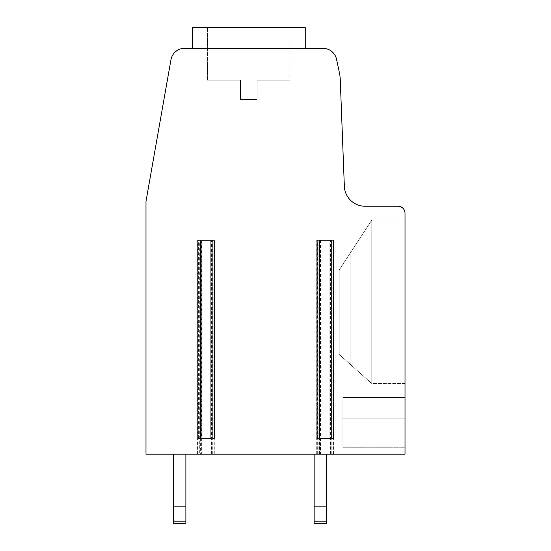 <?xml version="1.0" encoding="UTF-8"?>
<svg xmlns="http://www.w3.org/2000/svg" width="551" height="551" viewBox="0 0 551 551"><rect width="100%" height="100%" fill="white"/><g stroke="black" fill="none" stroke-linecap="round" stroke-linejoin="round"><path stroke-width="0.41" stroke-dasharray="2.75 2.07" d="M200.364 454.189L405.013 454.189L405.013 213.168A6.929 6.929 0 0 0 398.091 206.239L365.106 206.239A20.78 20.78 0 0 1 344.347 186.259L340.249 79.592A41.559 41.559 0 0 0 339.368 72.546L336.551 59.301A13.851 13.851 0 0 0 323.003 48.33L184.599 48.33A13.851 13.851 0 0 0 170.955 59.777L145.987 201.39L145.987 454.189L201.377 454.189L197.589 454.189L200.364 454.189L200.364 240.181L197.589 240.181L201.377 240.181L199.717 240.181L199.717 454.189M212.762 454.189L212.762 240.181L199.717 240.181M331.895 454.189L331.895 240.181L318.843 240.181L318.843 454.189M331.895 240.181L318.843 240.181M212.762 240.181L200.364 240.181M185.88 454.189L173.413 454.189L173.413 523.45L173.413 521.191L173.413 523.45L185.88 523.45L185.88 454.189L173.413 454.189L173.413 521.191L173.413 454.189L173.413 506.83L185.88 506.83L185.88 523.45L185.88 454.189L173.413 454.189L173.413 506.83L185.88 506.83L185.88 454.189L173.413 454.189L185.88 454.189L173.413 454.189L185.88 454.189L173.413 454.189L173.413 506.83L185.88 506.83L185.88 454.189L185.88 506.83L185.88 454.189L185.88 506.83L173.413 506.83L173.413 523.45L185.88 523.45L173.413 523.45L173.413 454.189M326.612 454.189L326.612 506.83L326.612 454.189L314.146 454.189L314.146 523.45L314.146 454.189L314.146 523.45L326.612 523.45L326.612 506.83L326.612 523.45L314.146 523.45L326.612 523.45L326.612 454.189L314.146 454.189L314.146 506.83L326.612 506.83L326.612 521.191L326.612 454.189L314.146 454.189L314.146 506.83L326.612 506.83L326.612 521.191L326.612 454.189L314.146 454.189L326.612 454.189L314.146 454.189L326.612 454.189L314.146 454.189L314.146 506.83L326.612 506.83L326.612 454.189L326.612 506.83L314.146 506.83L314.146 521.191L314.146 454.189M248.783 48.33L305.233 48.33L248.783 48.33M405.013 220.09L405.013 383.544L405.013 220.09L405.013 383.544L405.013 220.09L405.013 383.544L405.013 220.09L405.013 383.544L405.013 220.09L371.773 220.09L339.216 269.962L350.829 252.179L350.829 364.831L350.829 252.179L339.216 269.962L339.216 354.458L339.216 269.962L350.829 252.179L350.829 364.831L339.216 354.458L350.829 364.831L350.829 252.179L339.216 269.962L339.216 354.458L339.216 269.962L350.829 252.179L350.829 364.831L339.216 354.458L350.829 364.831L350.829 252.179L339.216 269.962L339.216 354.458L339.216 269.962L350.829 252.179L350.829 364.831L339.216 354.458L350.829 364.831L350.829 252.179L371.773 220.09L371.773 383.544L371.773 220.09L350.829 252.179L371.773 220.09L371.773 383.544L339.216 354.458L339.216 269.962L339.216 354.458L371.773 383.544L371.773 220.09L350.829 252.179L371.773 220.09L371.773 383.544L350.829 364.831L371.773 383.544L371.773 220.09L350.829 252.179L371.773 220.09L371.773 383.544L350.829 364.831L371.773 383.544L371.773 220.09L405.013 220.09M405.013 397.395L405.013 447.267L405.013 397.395L405.013 447.267L405.013 397.395L405.013 447.267L405.013 397.395L342.887 397.395L342.887 447.267L342.887 397.395L342.887 447.267L342.887 397.395L342.887 447.267L342.887 397.395L405.013 397.395M405.013 447.267L405.013 418.175L342.887 418.175L342.887 447.267L342.887 418.175L405.013 418.175L342.887 418.175L405.013 418.175L342.887 418.175L405.013 418.175L342.887 418.175L405.013 418.175L405.013 447.267L342.887 447.267L405.013 447.267M197.864 438.259L201.742 438.259L201.742 240.87L214.615 240.87M197.864 240.87L201.742 240.87L201.742 438.259L210.744 438.259L210.744 240.87L210.744 438.259L214.615 438.259M316.99 438.259L320.868 438.259L320.868 240.87L333.741 240.87M316.99 240.87L320.868 240.87L320.868 438.259L329.87 438.259L329.87 240.87L329.87 438.259L333.741 438.259M405.013 383.544L371.773 383.544L350.829 364.831L371.773 383.544L405.013 383.544M305.233 48.33L305.233 27.55L305.233 48.33L305.233 27.55L192.34 27.55L305.233 27.55L192.34 27.55L305.233 27.55L192.34 27.55L192.34 48.33M257.097 80.184L289.991 80.184L257.097 80.184L257.097 99.579L240.47 99.579L257.097 99.579L240.47 99.579L257.097 99.579L240.47 99.579L257.097 99.579L240.47 99.579L257.097 99.579L257.097 80.184L289.991 80.184L257.097 80.184L257.097 99.579L257.097 80.184L289.991 80.184L257.097 80.184L257.097 99.579L257.097 80.184L289.991 80.184L257.097 80.184L257.097 99.579L257.097 80.184M240.47 80.184L240.47 99.579L240.47 80.184L207.575 80.184L240.47 80.184L240.47 99.579L240.47 80.184L207.575 80.184L240.47 80.184L240.47 99.579L240.47 80.184L207.575 80.184L240.47 80.184L240.47 99.579L240.47 80.184L207.575 80.184L240.47 80.184M248.783 27.55L289.991 27.55L248.783 27.55M173.413 523.45L185.88 523.45L173.413 523.45M173.413 506.83L185.88 506.83M314.146 523.45L314.146 506.83L314.146 523.45L326.612 523.45L314.146 523.45M314.146 506.83L326.612 506.83M330.579 454.189L330.579 240.181M333.431 454.189L333.431 240.181M320.152 240.181L320.152 454.189M331.247 454.189L331.247 240.181M319.49 454.189L319.49 240.181M317.307 454.189L317.307 240.181M211.453 454.189L211.453 240.181M214.305 454.189L214.305 240.181M212.121 454.189L212.121 240.181M198.181 454.189L198.181 240.181M201.025 240.181L201.025 454.189M333.217 438.259L333.217 240.87M317.521 438.259L317.521 240.87M198.394 438.259L198.394 240.87M214.091 438.259L214.091 240.87M173.413 521.191L185.88 521.191M314.146 521.191L326.612 521.191M330.228 454.189L330.228 240.181M320.503 240.181L320.503 454.189M334.016 454.189L334.016 240.181M316.722 454.189L316.722 240.181M211.102 454.189L211.102 240.181M214.89 454.189L214.89 240.181M197.589 454.189L197.589 240.181M201.377 240.181L201.377 454.189M289.991 80.184L289.991 27.55L289.991 80.184M207.575 80.184L207.575 27.55L207.575 80.184"/><path stroke-width="0.83" d="M145.987 454.189L405.013 454.189L405.013 213.168A6.929 6.929 0 0 0 398.091 206.239L365.106 206.239A20.78 20.78 0 0 1 344.347 186.259L340.249 79.592A41.559 41.559 0 0 0 339.368 72.546L336.551 59.301A13.851 13.851 0 0 0 323.003 48.33L184.599 48.33A13.851 13.851 0 0 0 170.955 59.777L145.987 201.39L145.987 454.189M200.357 438.259L214.615 438.259L214.615 240.87L197.864 240.87L197.864 438.259L200.357 438.259L200.357 240.87M319.484 438.259L333.741 438.259L333.741 240.87L316.99 240.87L316.99 438.259L319.484 438.259L319.484 240.87M192.34 48.33L192.34 27.55L305.233 27.55L305.233 48.33M173.413 521.191L185.88 521.191L185.88 523.45L173.413 523.45L173.413 454.189M185.88 521.191L185.88 454.189M173.413 506.83L185.88 506.83M314.146 521.191L326.612 521.191L326.612 523.45L314.146 523.45L314.146 454.189M314.146 506.83L326.612 506.83L326.612 454.189M326.612 521.191L326.612 506.83M331.247 438.259L331.247 240.87M212.121 438.259L212.121 240.87"/></g></svg>
